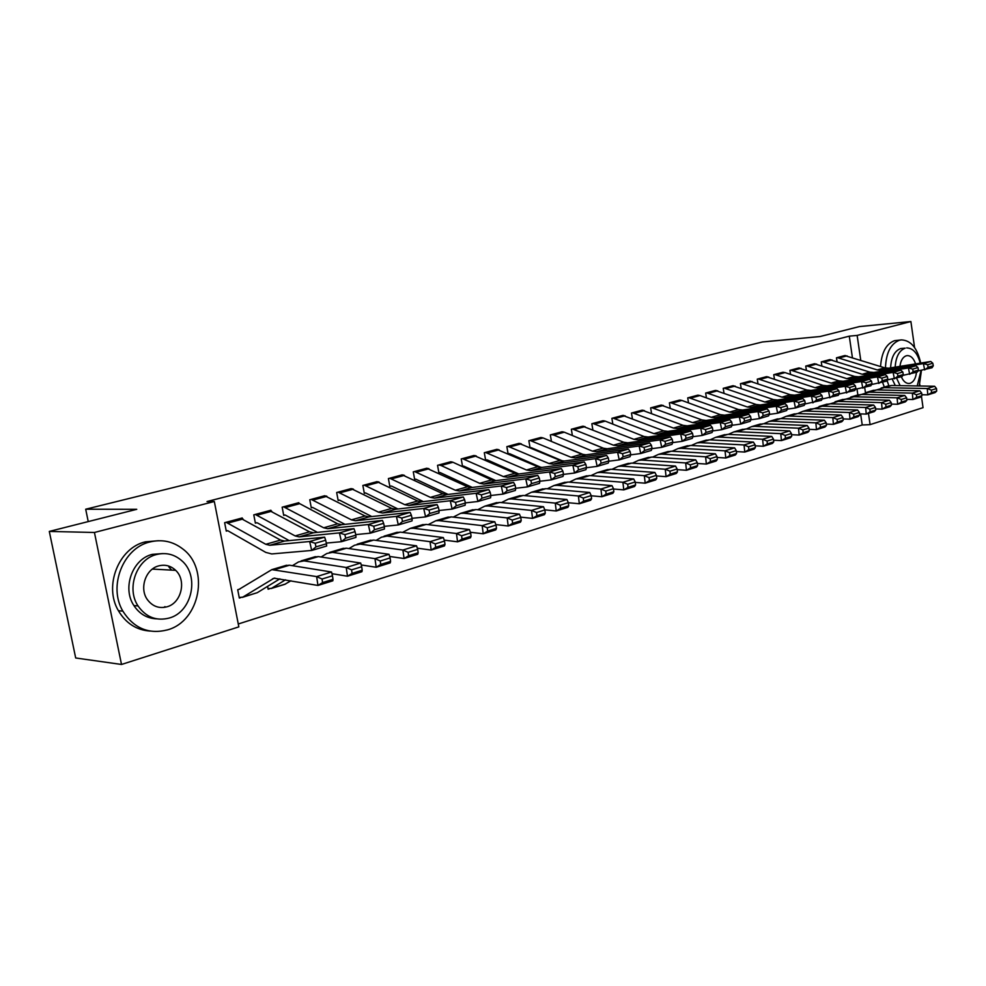 <?xml version="1.0" encoding="UTF-8"?>
<svg xmlns="http://www.w3.org/2000/svg" width="986" height="986" viewBox="0 0 986 986"><rect width="100%" height="100%" fill="white"/><g stroke="black" fill="none" stroke-linecap="round" stroke-linejoin="round"><path stroke-width="1.48" d="M174.004 568.885L174.842 570.302M238.267 623.99L862.232 424.978L870.096 424.633L868.469 413.405M238.834 626.874L121.512 664.465L94.434 532.477L214.319 501.504L238.834 626.874M94.434 532.477L49.3 531.429L75.688 657.982L121.512 664.465M921.429 396.162L923.044 407.662L870.096 424.633M49.3 531.429L136.758 509.318L85.696 509.22L88.235 521.582M85.696 509.22L762.437 341.969L820.093 336.522L859.472 326.563L910.891 321.535L914.564 347.516M269.548 588.778L268.118 589.221L267.576 586.374M271.027 510.908L270.904 510.23L253.784 514.84L255.386 523.147L256.816 522.753M326.107 495.97L309.777 499.754L311.293 507.839L312.661 507.47L311.231 507.47M378.353 481.821L362.86 485.445L364.315 493.333L365.609 492.975L364.253 493M427.998 468.375L413.282 471.85L414.662 479.553L415.895 479.221L414.613 479.245M475.215 455.606L461.214 458.934L462.545 466.452L463.703 466.131L462.496 466.168M520.177 443.441L506.853 446.633L508.073 453.733L509.922 453.806L541.166 467.463M509.232 453.671L508.431 453.893M563.055 431.843L550.336 434.912L551.445 441.445M603.974 420.788L591.846 423.721L592.845 429.773M643.082 410.213L631.484 413.035L632.396 418.643M680.488 400.106L669.395 402.818L670.221 408.031M716.292 390.444L705.668 393.044L706.432 397.888M750.617 381.175L740.437 383.677L741.127 388.201M783.525 372.277L773.763 374.692L774.404 378.932M815.126 363.748L805.747 366.065L806.351 370.046M845.483 355.552L836.473 357.795L837.028 361.517M862.232 424.978L860.618 413.91M857.857 394.955L856.994 389.014M852.397 357.548L849.279 336.152L207.023 501.541L214.319 501.504M830.458 359.607L821.264 361.887L821.843 365.744M799.486 367.975L789.922 370.342L790.538 374.446M767.244 376.677L757.273 379.142L757.938 383.517M733.633 385.76L723.243 388.311L723.97 392.995M698.581 395.226L687.735 397.876L688.524 402.904M661.988 405.11L650.649 407.871L651.524 413.27M623.744 415.439L611.887 418.323L612.848 424.14M583.749 426.248L571.338 429.255L572.385 435.541M541.869 437.574L528.853 440.705L530.012 447.508M497.967 449.443L484.311 452.71L485.605 460.117M486.739 459.833L485.63 460.129M451.896 461.904L437.55 465.306L438.906 472.923L440.101 472.59L438.844 472.627M403.496 475.005L388.398 478.555L389.815 486.357L391.072 486.012M352.569 488.797L336.67 492.495L338.161 500.494L339.48 500.136L338.087 500.136M298.931 503.341L298.82 502.7L282.156 507.186L283.721 515.395L285.114 515.012L283.648 515M242.359 518.685L242.223 517.958L224.635 522.691L226.275 531.109L227.741 530.715L226.188 530.678M240.794 597.602L239.327 598.046L237.712 589.727L239.894 589.061M919.765 384.343L919.987 385.994M849.279 336.152L857.142 335.425L910.891 321.535M865.449 392.675L864.71 387.584M860.741 360.198L857.142 335.425M844.719 355.564L884.701 367.827L888.793 368.16L930.784 361.48L923.401 363.612L927.641 364.746L928.146 367.273L933.311 365.769L932.805 363.242L927.641 364.746M933.311 365.769L932.029 367.753L917.929 370.97M928.146 367.273L924.658 369.923L923.401 363.612L881.361 370.292L877.269 369.947L837.225 357.585M932.805 363.242L930.784 361.48M921.848 394.733L927.801 394.856L927.271 388.521L884.22 387.695L876.579 389.926M931.351 390.136L931.56 392.675L936.7 391.072L936.49 388.546L931.351 390.136L927.271 388.521L934.629 386.265L891.627 385.489L887.129 386.229M936.7 391.072L935.135 392.564L927.801 394.856L931.56 392.675M934.629 386.265L936.49 388.546M829.67 359.619L869.763 372.092L873.867 372.437L915.945 365.781L908.414 367.963L912.691 369.109L913.196 371.66L918.471 370.12L917.954 367.581L912.691 369.109M918.471 370.12L917.214 372.116L902.806 375.395M913.196 371.66L909.684 374.335L908.414 367.963L866.287 374.606L862.183 374.249L822.041 361.677M917.954 367.581L915.945 365.781M814.325 363.76L854.529 376.43L858.633 376.788L900.797 370.169L893.106 372.4L897.42 373.558L897.938 376.147L903.312 374.557L902.806 371.993L897.42 373.558M903.312 374.557L902.091 376.578L887.363 379.918M897.938 376.147L894.401 378.834L893.106 372.4L850.893 379.006L846.789 378.636L806.573 365.855L814.362 363.76M902.806 371.993L900.797 370.169M906.75 399.367L912.888 399.515L912.358 393.118L869.196 392.181L861.456 394.462M916.462 394.757L916.684 397.321L921.922 395.682L921.713 393.131L916.462 394.757L912.358 393.118L919.852 390.813L876.751 389.926L872.24 390.678M921.922 395.682L920.382 397.173L912.888 399.515L916.684 397.321M919.852 390.813L921.713 393.131M891.344 404.1L897.667 404.272L897.112 397.814L853.851 396.766L846.013 399.084M901.266 399.466L901.487 402.054L906.837 400.39L906.627 397.814L901.266 399.466L897.112 397.814L904.778 395.46L861.567 394.462L857.044 395.201M906.837 400.39L905.321 401.881L897.667 404.272L901.487 402.054M904.778 395.46L906.627 397.814M920.69 363.082C917.337 348.058 910.916 340.33 901.401 339.899L899.466 340.232C890.728 343.609 886.057 352.877 885.453 368.037M887.055 380.423L888.842 385.748M906.775 399.65L907.798 399.392M901.401 339.899L894.536 340.675C886.266 343.732 881.607 352.347 880.547 366.509M882.569 382.321L884.331 387.067M895.288 385.551L892.256 379.166M890.605 367.877C891.196 357.339 894.548 350.893 900.649 348.551L905.197 348.169C899.195 350.461 895.855 356.784 895.177 367.149M896.607 378.193L900.119 385.637M901.352 376.788C903.25 381.175 905.764 383.418 908.895 383.492L910.177 383.271C913.689 381.902 915.784 378.254 916.45 372.338M915.587 363.896C913.739 358.436 910.978 355.675 907.317 355.589L906.282 355.773C902.819 357.031 900.699 360.568 899.947 366.385M917.19 385.945L921.072 370.49M920.221 363.156C917.596 353.222 913.098 348.144 906.713 347.898M919.235 385.982L921.442 370.428M149.81 541.992C123.225 547.994 107.955 586.3 122.856 611.135C133.837 628.341 148.713 634.59 167.472 629.881C200.232 621.106 209.821 568.725 182.718 548.906C172.92 541.351 161.938 539.046 149.81 541.992M158.376 540.71L145.324 541.856C118.788 547.834 103.542 585.992 118.406 610.716C125.9 623.3 136.45 630.091 150.069 631.077M156.638 618.838C147.111 618.432 139.531 614.019 133.911 605.577C121.931 587.964 132.531 558.939 152.3 554.366L162.604 553.577M156.466 554.539C136.672 559.124 126.048 588.26 138.04 605.934C146.014 617.236 156.404 621.279 169.21 618.049C192.208 612.023 199.862 575.59 181.547 560.516C174.202 554.231 165.845 552.234 156.466 554.539M166.954 606.809C181.399 603.099 186.748 580.446 175.656 570.339C170.8 565.779 165.167 564.288 158.734 565.878C145.62 568.984 139.038 588.605 147.506 599.796C152.62 606.439 159.116 608.781 166.954 606.809M163.713 607.462L165.007 606.636M171.638 570.118L168.852 566.888M798.672 367.975L838.975 380.867L843.092 381.237L885.329 374.655L877.478 376.923L881.829 378.106L882.347 380.719L887.844 379.105L887.326 376.504L881.829 378.106M887.844 379.105L886.636 381.126L871.575 384.528M882.347 380.719L878.785 383.431L877.478 376.923L835.191 383.505L831.075 383.123L790.723 370.12M887.326 376.504L885.329 374.655M774.577 374.47L782.724 372.289L785.029 372.585L823.088 385.403L827.217 385.785L869.529 379.228L861.505 381.557L865.893 382.753L866.423 385.39L872.043 383.739L871.513 381.114L865.893 382.753M872.043 383.739L870.86 385.772L855.454 389.248M866.423 385.39L862.836 388.139L861.505 381.557L819.156 388.09L815.028 387.695L774.614 374.47M871.513 381.114L869.529 379.228M875.593 408.943L882.113 409.141L881.558 402.608L838.199 401.438L830.249 403.816M885.736 404.285L885.97 406.898L891.43 405.184L891.208 402.584L885.736 404.285L881.558 402.608L889.372 400.205L846.062 399.096L841.539 399.823M891.43 405.184L889.927 406.7L882.113 409.141L885.97 406.898M889.372 400.205L891.208 402.584M859.521 413.873L866.238 414.095L865.659 407.501L822.201 406.207L814.165 408.635M869.886 409.202L870.108 411.84L875.704 410.102L875.469 407.464L869.886 409.202L865.659 407.501L873.645 405.049L830.237 403.816L825.713 404.543M875.704 410.102L874.225 411.606L866.238 414.095L870.108 411.84M873.645 405.049L875.469 407.464M766.381 376.677L806.881 390.025L811.01 390.419L853.395 383.911L845.187 386.29L849.612 387.498L850.154 390.16L855.885 388.472L855.355 385.822L849.612 387.498M855.885 388.472L854.739 390.518L838.975 394.055M850.154 390.16L846.543 392.933L845.187 386.29L802.777 392.773L798.635 392.366L758.098 378.907M855.355 385.822L853.395 383.911M843.079 418.914L850.018 419.173L849.414 412.505L805.882 411.088L802.74 411.384L797.723 413.565M853.679 414.219L853.913 416.893L859.632 415.106L859.385 412.456L853.679 414.219L849.414 412.505L857.573 409.991L814.091 408.635L809.543 409.363M859.632 415.106L858.177 416.622L850.018 419.173L853.913 416.893M857.573 409.991L859.385 412.456M749.742 381.163L790.316 394.745L794.457 395.152L836.904 388.694L828.523 391.122L832.985 392.342L833.527 395.041L839.394 393.315L838.839 390.641L832.985 392.342M839.394 393.315L838.26 395.374L822.139 398.985M833.527 395.041L829.892 397.839L828.523 391.122L786.052 397.568L781.91 397.136L741.287 383.443M838.839 390.641L836.904 388.694M826.28 424.066L833.441 424.35L832.813 417.62L789.207 416.055L786.052 416.363L780.937 418.594M837.114 419.358L837.36 422.045L843.203 420.233L842.956 417.546L837.114 419.358L832.813 417.62L841.157 415.044L797.588 413.553L793.04 414.28M843.203 420.233L841.773 421.749L833.441 424.35L837.36 422.045M841.157 415.044L842.956 417.546M732.746 385.748L773.406 399.564L777.547 399.996L820.044 393.574L811.478 396.064L815.977 397.309L816.531 400.02L822.521 398.27L821.967 395.559L815.977 397.309M822.521 398.27L821.424 400.328L804.921 404.013M816.531 400.02L812.871 402.855L811.478 396.064L768.957 402.448L764.803 402.017L724.106 388.077M821.967 395.559L820.044 393.574M809.112 429.329L816.494 429.649L815.853 422.846L772.161 421.145L769.018 421.441L763.793 423.746M820.192 424.596L820.451 427.32L826.416 425.471L826.157 422.748L820.192 424.596L815.853 422.846L824.382 420.221L780.727 418.594L776.179 419.296M826.416 425.471L825.011 426.987L816.494 429.649L820.451 427.32M824.382 420.221L826.157 422.748M715.38 390.431L756.114 404.494L760.268 404.938L802.814 398.566L794.05 401.105L798.586 402.374L799.153 405.123L805.279 403.323L804.712 400.587L798.586 402.374M805.279 403.323L804.206 405.394L795.455 407.982L787.321 409.153M799.153 405.123L795.455 407.982L794.05 401.105L751.492 407.452L747.339 406.996L706.555 392.81M804.712 400.587L802.814 398.566M791.536 434.715L799.165 435.06L798.5 428.183L754.758 426.346L751.603 426.63L746.266 428.996M802.887 429.97L803.146 432.718L809.247 430.82L808.988 428.072L802.887 429.97L798.5 428.183L807.226 425.496L763.509 423.733L758.961 424.436M809.247 430.82L807.879 432.336L799.165 435.06L803.146 432.718M807.226 425.496L808.988 428.072M688.635 397.641L697.681 395.201L699.998 395.546L738.452 409.535L742.606 409.991L785.189 403.681L776.228 406.281L780.801 407.563L781.38 410.336L787.641 408.5L787.074 405.727L780.801 407.563M787.641 408.5L786.606 410.583L777.658 413.22L769.302 414.416M781.38 410.336L777.658 413.22L776.228 406.281L733.633 412.555L729.48 412.086L688.672 397.629M787.074 405.727L785.189 403.681M773.579 440.212L781.442 440.594L780.764 433.655L736.961 431.658L733.806 431.93L728.346 434.37M785.189 435.455L785.46 438.24L791.696 436.293L791.425 433.52L785.189 435.455L780.764 433.655L789.687 430.907L745.909 428.984L741.349 429.686M791.696 436.293L790.353 437.821L781.442 440.594L785.46 438.24M789.687 430.907L791.425 433.52M670.32 402.571L679.564 400.094L681.881 400.439L720.396 414.675L724.562 415.155L767.157 408.907L757.987 411.556L762.609 412.863L763.189 415.673L769.598 413.787L769.018 410.989L762.609 412.863M769.598 413.787L768.599 415.882L759.442 418.582L750.876 419.802M763.189 415.673L759.442 418.582L757.987 411.556L715.38 417.781L711.214 417.3L670.357 402.571M769.018 410.989L767.157 408.907M755.19 445.832L763.324 446.264L762.622 439.238L718.769 437.081L715.614 437.353L710.031 439.867M767.083 441.062L767.355 443.885L773.739 441.888L773.468 439.09L767.083 441.062L762.622 439.238L771.742 436.428L727.914 434.358L723.354 435.048M773.739 441.888L772.432 443.417L763.324 446.264L767.355 443.885M771.742 436.428L773.468 439.09M661.014 405.086L701.933 419.937L706.099 420.443L748.719 414.256L739.34 416.967L743.986 418.286L744.578 421.133L751.147 419.21L750.556 416.375L743.986 418.286M751.147 419.21L750.186 421.305L740.819 424.066L732.019 425.299M744.578 421.133L740.819 424.066L739.34 416.967L696.708 423.13L692.542 422.624L651.598 407.625M750.556 416.375L748.719 414.256M736.382 451.588L744.775 452.056L744.048 444.957L700.159 442.64L697.003 442.899L691.297 445.499M748.559 446.806L748.842 449.653L755.375 447.619L755.091 444.785L748.559 446.806L744.048 444.957L753.39 442.085L709.513 439.842L704.953 440.532M755.375 447.619L754.093 449.148L744.775 452.056L748.842 449.653M753.39 442.085L755.091 444.785M642.083 410.188L683.052 425.323L687.217 425.841L729.837 419.716L720.236 422.501L724.932 423.844L725.536 426.716L732.253 424.744L731.661 421.885L724.932 423.844M732.253 424.744L731.329 426.864L721.74 429.686L712.705 430.931M725.536 426.716L721.74 429.686L720.236 422.501L677.616 428.59L673.45 428.06L632.457 412.777M731.661 421.885L729.837 419.716M717.118 457.467L725.795 457.997L725.043 450.812L681.129 448.322L677.974 448.581L672.144 451.243M729.591 452.685L729.887 455.569L736.579 453.474L736.283 450.614L729.591 452.685L725.043 450.812L734.607 447.866L690.693 445.462L686.145 446.14M736.579 453.474L735.334 455.014L725.795 457.997L729.887 455.569M734.607 447.866L736.283 450.614M622.721 415.402L663.738 430.833L667.904 431.363L710.524 425.323L700.689 428.17L705.434 429.526L706.038 432.435L712.915 430.426L712.311 427.517L705.434 429.526M712.915 430.426L712.04 432.546L702.217 435.442L692.924 436.699M706.038 432.435L702.217 435.442L700.689 428.17L658.081 434.185L653.903 433.63L612.885 418.052M712.311 427.517L710.524 425.323M697.398 463.482L706.358 464.061L705.594 456.801L661.655 454.127L658.5 454.373L652.535 457.134M710.179 458.712L710.487 461.608L717.327 459.476L717.032 456.58L710.179 458.712L705.594 456.801L715.38 453.794L671.441 451.206L666.893 451.871M717.327 459.476L716.132 461.017L706.358 464.061L710.487 461.608M715.38 453.794L717.032 456.58M592.857 423.45L602.964 420.739L605.281 421.133L643.969 436.465L648.135 437.02L690.73 431.055L680.66 433.976L685.455 435.356L686.071 438.302L693.109 436.231L692.492 433.298L685.455 435.356M693.109 436.231L692.271 438.363L682.213 441.321L672.674 442.615M686.071 438.302L682.213 441.321L680.66 433.976L638.078 439.904L633.912 439.337L592.894 423.45M692.492 433.298L690.73 431.055M677.197 469.644L686.453 470.285L685.664 462.939L641.726 460.08L638.571 460.314L632.47 463.161M690.299 464.874L690.619 467.808L697.62 465.626L697.312 462.693L690.299 464.874L685.664 462.939L695.685 459.858L651.746 457.085L647.198 457.75M697.62 465.626L696.473 467.154L686.453 470.285L690.619 467.808M695.685 459.858L697.312 462.693M582.677 426.198L623.731 442.233L627.897 442.813L670.468 436.934L660.152 439.916L664.983 441.321L665.612 444.292L672.834 442.184L672.205 439.214L664.983 441.321M604.381 448.581L573.679 436.071M672.834 442.184L672.033 444.329L661.729 447.361L651.919 448.655M665.612 444.292L661.729 447.361L660.152 439.916L617.606 445.758L613.44 445.179L572.373 428.972M672.205 439.214L670.468 436.934M656.491 475.942L666.08 476.657L665.254 469.225L621.316 466.168L618.173 466.403L611.924 469.336M669.938 471.185L670.258 474.155L677.444 471.912L677.123 468.954L669.938 471.185L665.254 469.225L675.521 466.07L631.582 463.112L627.034 463.753M677.444 471.912L676.334 473.453L666.08 476.657L670.258 474.155M675.521 466.07L677.123 468.954M564.3 432.201L553.75 435.06L551.445 434.616L561.983 431.782L564.3 432.201L603.013 448.149L607.191 448.741L649.712 442.948L639.138 446.017L644.006 447.434L644.647 450.442L652.042 448.273L651.413 445.278L644.006 447.434M552.32 441.814L584.008 454.805M652.042 448.273L651.302 450.429L640.74 453.535L630.633 454.854M644.647 450.442L640.74 453.535L639.138 446.017L596.641 451.761L592.475 451.157L553.75 435.06M651.413 445.278L649.712 442.948M635.28 482.4L645.189 483.177L644.339 475.671L600.425 472.405L597.282 472.627L590.897 475.659M649.071 477.655L649.404 480.663L656.762 478.37L656.429 475.363L649.071 477.655L644.339 475.671L654.864 472.43L610.938 469.262L606.402 469.903M656.762 478.37L655.702 479.899L645.189 483.177L649.404 480.663M654.864 472.43L656.429 475.363M529.938 440.409L540.772 437.501L543.076 437.932L581.802 454.189L585.967 454.817L628.427 449.111L617.593 452.254L622.511 453.696L623.164 456.752L630.744 454.521L630.091 451.489L622.511 453.696M562.907 461.078L531.22 447.669M630.744 454.521L630.054 456.691L619.22 459.883L608.83 461.214M623.164 456.752L619.22 459.883L617.593 452.254L575.171 457.898L571.005 457.27L529.975 440.409M630.091 451.489L628.427 449.111M613.526 489.019L623.781 489.869L622.905 482.265L579.029 478.789L575.886 478.999L569.353 482.142M627.688 484.286L628.033 487.33L635.576 484.976L635.23 481.944L627.688 484.286L622.905 482.265L633.69 478.95L589.788 475.585L585.265 476.213M635.576 484.976L634.553 486.505L623.781 489.869L628.033 487.33M633.69 478.95L635.23 481.944M519.018 443.355L560.073 460.388L564.226 461.029L606.624 455.433L595.507 458.663L600.474 460.129L601.127 463.21L608.904 460.93L608.251 457.861L600.474 460.129M608.904 460.93L608.263 463.1L597.171 466.378L586.448 467.721M601.127 463.21L597.171 466.378L595.507 458.663L553.158 464.196L549.005 463.543L508 446.325L519.055 443.355M608.251 457.861L606.624 455.433M591.23 495.785L601.842 496.734L600.93 489.044L557.102 485.334L553.972 485.531L547.267 488.785M605.761 491.077L606.119 494.159L613.847 491.743L613.489 488.674L605.761 491.077L600.93 489.044L611.986 485.63L568.133 482.043L563.61 482.659M613.847 491.743L612.873 493.283L601.842 496.734L606.119 494.159M611.986 485.63L613.489 488.674M496.771 449.345L537.801 466.735L541.955 467.401L584.254 461.916L572.854 465.232L577.858 466.711L578.535 469.841L586.51 467.5L585.844 464.394L577.858 466.711M485.556 459.87L487.441 459.969L518.809 473.97M586.51 467.5L585.93 469.681L574.542 473.034L563.499 474.402M578.535 469.841L574.542 473.034L572.854 465.232L530.616 470.655L526.462 469.977L485.445 452.401M585.844 464.394L584.254 461.916M568.343 502.724L579.324 503.76L578.4 495.983L534.634 492.039L531.503 492.236L524.651 495.601M583.268 498.053L583.638 501.171L591.575 498.694L591.206 495.588L583.268 498.053L578.4 495.983L589.739 492.482L545.936 488.674L541.425 489.278M591.575 498.694L590.651 500.222L579.324 503.76L583.638 501.171M589.739 492.482L591.206 495.588M473.983 455.495L514.975 473.243L519.117 473.933L561.305 468.572L549.609 471.961L554.662 473.477L555.352 476.645L563.536 474.241L562.858 471.086L554.662 473.477M495.847 480.626L463.74 466.131M563.536 474.241L563.006 476.435L551.334 479.874L539.946 481.242M555.352 476.645L551.334 479.874L549.609 471.961L507.494 477.261L503.353 476.558L462.385 458.613M562.858 471.086L561.305 468.572M544.827 509.836L556.24 510.982L555.278 503.106L511.586 498.916L508.48 499.089L501.443 502.577M560.196 505.202L560.578 508.357L568.712 505.818L568.343 502.675L560.196 505.202L555.278 503.106L566.913 499.52L523.184 495.465L518.685 496.044M568.712 505.818L567.862 507.346L556.24 510.982L560.578 508.357M566.913 499.52L568.343 502.675M452.968 462.274L441.062 465.491L438.782 464.985L450.676 461.781L452.968 462.274L491.57 479.923L495.711 480.638L537.764 475.4L525.76 478.876L530.862 480.416L531.565 483.621L539.958 481.156L539.268 477.964L530.862 480.416M472.282 487.441L440.138 472.59M539.958 481.156L539.49 483.362L527.51 486.887L515.752 488.267L515.049 485.026L506.422 487.54L507.124 490.794L515.752 488.267L515.358 490.461L503.045 494.097L490.88 495.49M531.565 483.621L527.51 486.887L525.76 478.876L483.781 484.052L479.64 483.325L441.062 465.491M539.268 477.964L537.764 475.4M520.67 517.12L532.539 518.389L531.54 510.415L487.971 505.966L484.865 506.138L477.655 509.75M536.52 512.547L536.914 515.74L545.27 513.127L544.876 509.947L536.52 512.547L531.54 510.415L543.483 506.73L499.853 502.429L495.379 502.996M545.27 513.127L544.469 514.655L532.539 518.389L536.914 515.74M543.483 506.73L544.876 509.947M426.704 468.239L467.561 486.764L471.69 487.515L513.595 482.4L501.258 485.975L506.422 487.54M448.125 494.43L415.932 479.221M507.124 490.794L503.045 494.097L501.258 485.975L459.451 491.016L455.335 490.252L414.502 471.518M515.049 485.026L513.595 482.4M495.859 524.589L508.209 525.994L507.186 517.909L463.728 513.201L460.635 513.349L453.252 517.108M512.202 520.078L512.621 523.319L521.2 520.645L520.793 517.416L512.202 520.078L507.186 517.909L519.449 514.137L475.93 509.565L471.468 510.132M521.2 520.645L520.46 522.161L508.209 525.994L512.621 523.319M519.449 514.137L520.793 517.416M402.165 474.845L442.936 493.789L447.052 494.565L488.773 489.598L476.115 493.271L481.316 494.861L482.043 498.152L490.892 495.551L490.178 492.273L481.316 494.861M389.753 486.036L391.762 486.172L423.339 501.615M490.892 495.551L490.572 497.77L477.927 501.492L465.33 502.897M482.043 498.152L477.927 501.492L476.115 493.271L434.481 498.152L430.377 497.363L389.655 478.222M490.178 492.273L488.773 489.598M376.985 481.636L417.657 500.999L421.761 501.8L463.272 496.981L450.269 500.752L455.52 502.379L456.259 505.719L465.367 503.045L464.628 499.729L455.52 502.379M397.913 508.986L365.646 492.975M465.367 503.045L465.109 505.263L452.118 509.096L439.066 510.501M456.259 505.719L452.118 509.096L450.269 500.752L408.857 505.485L404.765 504.672L364.154 485.087M464.628 499.729L463.272 496.981M351.164 488.588L391.701 508.394L395.78 509.232L437.081 504.585L423.709 508.456L429.009 510.107L429.76 513.484L439.127 510.748L438.376 507.383L429.009 510.107M371.796 516.565L339.517 500.136M439.127 510.748L438.943 512.966L425.595 516.898L412.074 518.316M429.76 513.484L425.595 516.898L423.709 508.456L382.531 513.016L378.464 512.165L338.038 492.137L351.201 488.588M438.376 507.383L437.081 504.585M324.653 495.736L365.054 515.998L369.109 516.861L410.151 512.387L396.397 516.368L401.758 518.057L402.522 521.483L412.148 518.661L411.384 515.247L401.758 518.057M344.989 524.355L312.698 507.47M412.148 518.661L412.049 520.891L398.319 524.934L384.306 526.351M402.522 521.483L398.319 524.934L396.397 516.368L355.502 520.756L351.447 519.869L311.169 499.384L324.69 495.736M411.384 515.247L410.151 512.387M283.561 506.816L297.476 503.07L299.707 503.673L337.656 523.8L341.698 524.7L382.457 520.411L368.308 524.515L373.719 526.228L374.507 529.704L384.404 526.795L383.628 523.332L373.719 526.228M317.443 532.366L285.151 515.012M384.404 526.795L384.392 529.038L370.268 533.192L355.724 534.597M374.507 529.704L370.268 533.192L368.308 524.515L327.709 528.706L323.679 527.793L283.598 506.816M383.628 523.332L382.457 520.411M269.486 510.612L309.518 531.824L313.523 532.76L353.962 528.669L339.406 532.896L344.866 534.634L345.667 538.159L355.86 535.176L355.059 531.664L344.866 534.634M255.312 522.728L257.494 522.937L289.144 540.611M355.86 535.176L355.946 537.419L341.415 541.696L326.317 543.089M345.667 538.159L341.415 541.696L339.406 532.896L299.14 536.877L295.147 535.928L255.263 514.445L269.523 510.612M355.059 531.664L353.962 528.669M240.769 518.353L280.566 540.082L284.56 541.055L324.64 537.173L309.653 541.511L315.175 543.286L315.988 546.873L326.477 543.791L325.663 540.229L315.175 543.286M326.477 543.791L326.662 546.034L311.699 550.447L271.754 553.935L265.801 552.406L227.778 530.715M315.988 546.873L311.699 550.447L309.653 541.511L269.757 545.283L265.789 544.297L226.102 522.297M325.663 540.229L324.64 537.173M470.384 532.255L483.226 533.796L482.166 525.624L438.856 520.633L435.775 520.768L428.207 524.651M487.244 527.818L487.663 531.097L496.476 528.348L496.057 525.082L487.244 527.818L482.166 525.624L494.762 521.742L451.378 516.898L446.929 517.44M496.476 528.348L495.81 529.864L483.226 533.796L487.663 531.097M494.762 521.742L496.057 525.082M444.218 540.106L457.566 541.819L456.469 533.537L413.319 528.25L410.262 528.373L402.498 532.415M461.596 535.768L462.027 539.083L471.086 536.261L470.642 532.958L461.596 535.768L456.469 533.537L469.398 529.556L426.174 524.416L421.749 524.946M471.086 536.261L470.482 537.777L457.566 541.819L462.027 539.083M469.398 529.556L470.642 532.958M417.312 548.179L431.19 550.065L430.044 541.671L387.104 536.076L381.446 537.197L376.097 540.39M435.233 543.939L435.689 547.304L444.994 544.395L444.538 541.055L435.233 543.939L430.044 541.671L443.343 537.58L400.304 532.132L395.904 532.65M444.994 544.395L444.464 545.911L431.19 550.065L435.689 547.304M443.343 537.58L444.538 541.055M389.667 556.461L404.075 558.532L402.892 550.04L360.161 544.112L354.553 545.221L348.97 548.586M408.13 552.345L408.598 555.747L418.163 552.764L417.707 549.375L408.13 552.345L402.892 550.04L416.56 545.825L373.731 540.069L369.368 540.562M418.163 552.764L417.731 554.268L404.075 558.532L408.598 555.747M416.56 545.825L417.707 549.375M361.221 564.953L376.184 567.258L374.963 558.643L332.492 552.382L326.921 553.454L321.091 557.016M380.251 560.985L380.744 564.436L390.579 561.367L390.099 557.928L380.251 560.985L374.963 558.643L389.026 554.305L346.419 548.216L342.093 548.684M390.579 561.367L390.234 562.87L376.184 567.258L380.744 564.436M389.026 554.305L390.099 557.928M268.019 588.679L271.557 588.309L285.509 579.817M331.962 573.692L347.491 576.218L346.222 567.492L304.033 560.874L298.524 561.934L292.435 565.681M351.571 569.871L352.076 573.371L362.207 570.216L361.702 566.74L351.571 569.871L346.222 567.492L360.691 563.031L318.355 556.597L314.066 557.041M271.076 588.543L284.621 584.39L290.969 580.766M362.207 570.216L361.936 571.707L347.491 576.218L352.076 573.371M360.691 563.031L361.702 566.74M239.216 597.491L242.778 597.134L274.059 578.203L317.96 585.45L316.642 576.6L271.816 569.637L239.167 589.283M322.052 579.029L322.582 582.578L332.997 579.324L332.479 575.799L322.052 579.029L316.642 576.6L331.542 572.016L289.502 565.212L285.25 565.631M242.297 597.38L257.272 592.685L279.876 578.844M332.997 579.324L332.837 580.803L317.96 585.45L322.582 582.578M331.542 572.016L332.479 575.799M844.755 355.564L837.274 357.585M884.701 367.827L877.269 369.947M888.793 368.16L881.361 370.292M847.036 355.835L839.542 357.856M884.22 387.695L891.627 385.489M829.707 359.619L822.077 361.677M869.763 372.092L862.183 374.249M873.867 372.437L866.287 374.606M831.987 359.902L824.358 361.961M854.529 376.43L846.789 378.636M858.633 376.788L850.893 379.006M816.654 364.044L808.865 366.151M869.196 392.181L876.751 389.926M853.851 396.766L861.567 394.462M798.709 367.975L790.76 370.12M838.975 380.867L831.075 383.123M843.092 381.237L835.191 383.505M801.002 368.271L793.052 370.416M823.088 385.403L815.028 387.695M827.217 385.785L819.156 388.09M785.029 372.585L776.919 374.779M838.199 401.438L846.062 399.096M822.201 406.207L830.237 403.816M766.418 376.677L758.148 378.907M806.881 390.025L798.635 392.366M811.01 390.419L802.777 392.773M768.723 376.985L760.44 379.228M805.882 411.088L814.091 408.635M749.779 381.163L741.324 383.443M790.316 394.745L781.91 397.136M794.457 395.152L786.052 397.568M752.084 381.483L743.629 383.764M789.207 416.055L797.588 413.553M732.783 385.748L724.143 388.077M773.406 399.564L764.803 402.017M777.547 399.996L768.957 402.448M735.088 386.068L726.448 388.41M772.161 421.145L780.727 418.594M715.417 390.419L706.605 392.798M756.114 404.494L747.339 406.996M760.268 404.938L751.492 407.452M717.722 390.764L708.909 393.143M754.758 426.346L763.509 423.733M738.452 409.535L729.48 412.086M742.606 409.991L733.633 412.555M699.998 395.546L690.989 397.987M736.961 431.658L745.909 428.984M720.396 414.675L711.214 417.3M724.562 415.155L715.38 417.781M681.881 400.439L672.674 402.929M718.769 437.081L727.914 434.358M661.051 405.086L651.635 407.612M701.933 419.937L692.542 422.624M706.099 420.443L696.708 423.13M663.356 405.443L653.952 407.994M700.159 442.64L709.513 439.842M642.12 410.176L632.494 412.777M683.052 425.323L673.45 428.06M687.217 425.841L677.616 428.59M644.425 410.558L634.811 413.159M681.129 448.322L690.693 445.462M622.758 415.402L612.922 418.052M663.738 430.833L653.903 433.63M667.904 431.363L658.081 434.185M625.075 415.784L615.227 418.446M661.655 454.127L671.441 451.206M643.969 436.465L633.912 439.337M648.135 437.02L638.078 439.904M605.281 421.133L595.211 423.857M641.726 460.08L651.746 457.085M582.714 426.198L572.41 428.972M623.731 442.233L613.44 445.179M627.897 442.813L617.606 445.758M585.018 426.605L574.715 429.391M621.316 466.168L631.582 463.112M603.013 448.149L592.475 451.157M607.191 448.741L596.641 451.761M600.425 472.405L610.938 469.262M581.802 454.189L571.005 457.27M585.967 454.817L575.171 457.898M543.076 437.932L532.28 440.853M579.029 478.789L589.788 475.585M560.073 460.388L549.005 463.543M564.226 461.029L553.158 464.196M521.36 443.799L510.304 446.794M557.102 485.334L568.133 482.043M496.808 449.345L485.482 452.401M537.801 466.735L526.462 469.977M541.955 467.401L530.616 470.655M499.113 449.813L487.787 452.87M534.634 492.039L545.936 488.674M474.019 455.483L462.422 458.613M514.975 473.243L503.353 476.558M519.117 473.933L507.494 477.261M476.324 455.963L464.714 459.106M511.586 498.916L523.184 495.465M491.57 479.923L479.64 483.325M495.711 480.638L483.781 484.052M487.971 505.966L499.853 502.429M426.741 468.227L414.551 471.518M467.561 486.764L455.335 490.252M471.69 487.515L459.451 491.016M429.021 468.744L416.819 472.035M463.728 513.201L475.93 509.565M402.202 474.845L389.692 478.222M442.936 493.789L430.377 497.363M447.052 494.565L434.481 498.152M404.47 475.375L391.96 478.752M377.022 481.636L364.191 485.087M417.657 500.999L404.765 504.672M421.761 501.8L408.857 505.485M379.29 482.179L366.459 485.642M391.701 508.394L378.464 512.165M395.78 509.232L382.531 513.016M353.456 489.155L340.281 492.717M365.054 515.998L351.447 519.869M369.109 516.861L355.502 520.756M326.933 496.315L313.412 499.976M337.656 523.8L323.679 527.793M341.698 524.7L327.709 528.706M299.707 503.673L285.817 507.433M309.518 531.824L295.147 535.928M313.523 532.76L299.14 536.877M271.729 511.229L257.469 515.086M240.806 518.353L226.139 522.297M280.566 540.082L265.789 544.297M284.56 541.055L269.757 545.283M243 518.993L228.333 522.95M438.856 520.633L451.378 516.898M413.319 528.25L426.174 524.416M387.104 536.076L400.304 532.132M360.161 544.112L373.731 540.069M332.492 552.382L346.419 548.216M304.033 560.874L318.355 556.597M271.557 588.309L285.657 583.971M239.204 589.283L239.857 589.086M272.444 578.856L274.909 578.104M274.761 569.6L289.502 565.212M242.778 597.134L257.272 592.685M881.102 388.028L888.509 385.822M866.065 392.514L873.621 390.259M850.721 397.087L858.436 394.782M122.856 611.135L118.406 610.716M133.911 605.577L138.04 605.934M152.374 569.082L175.656 570.339M835.056 401.758L842.931 399.404M819.07 406.515L827.106 404.124M802.74 411.384L810.948 408.943M786.052 416.363L794.445 413.861M769.018 421.441L777.584 418.89M751.603 426.63L760.354 424.017M733.806 431.93L742.754 429.267M715.614 437.353L724.759 434.629M697.003 442.899L706.358 440.113M677.974 448.581L687.538 445.721M658.5 454.373L668.286 451.465M638.571 460.314L648.591 457.331M618.173 466.403L628.427 463.346M597.282 472.627L607.795 469.496M575.886 478.999L586.645 475.794M553.972 485.531L564.99 482.253M531.503 492.236L542.805 488.859M508.48 499.089L520.066 495.638M484.865 506.138L496.747 502.589M460.635 513.349L472.824 509.725M435.775 520.768L448.285 517.034M410.262 528.373L423.105 524.54M384.059 536.174L397.247 532.243M357.142 544.198L370.687 540.168M329.484 552.443L343.411 548.29M301.05 560.923L315.36 556.659M271.816 569.637L286.532 565.249"/></g></svg>
